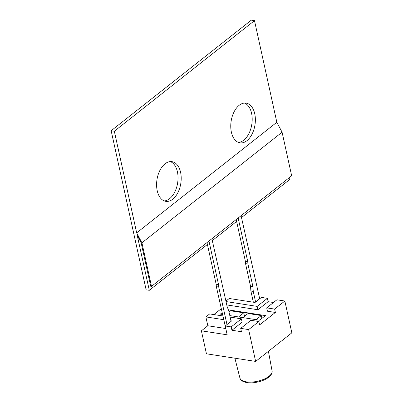 <?xml version="1.0" encoding="UTF-8"?>
<svg xmlns="http://www.w3.org/2000/svg" width="403" height="403" viewBox="0 0 403 403"><rect width="100%" height="100%" fill="white"/><g stroke="black" fill="none" stroke-linecap="round" stroke-linejoin="round"><path stroke-width="0.6" d="M207.001 242.591L207.409 244.455L149.301 290.306L137.227 235.382L141.166 242.838L150.712 286.251L151.508 286.377L291.666 175.789L282.085 132.209L276.836 122.27L136.672 232.858L114.331 131.232L254.489 20.639L276.836 122.27M236.203 219.549L236.611 221.418L212.29 240.606M289.052 177.849L289.465 179.713L241.493 217.565M151.508 286.377L141.927 242.802L136.672 232.858M141.927 242.802L282.085 132.209M254.746 113.772A20.085 12.06 -81.2 0 1 252.066 134.098A20.085 12.06 -81.2 0 1 239.997 142.833A20.085 12.06 -81.2 0 1 231.146 121.142A20.085 12.06 -81.2 0 1 246.137 103.138A20.085 12.06 -81.2 0 1 254.746 113.772M180.579 172.293A20.085 12.06 -81.2 0 1 177.899 192.619A20.085 12.06 -81.2 0 1 165.829 201.354A20.085 12.06 -81.2 0 1 156.979 179.662A20.085 12.06 -81.2 0 1 171.97 161.658A20.085 12.06 -81.2 0 1 180.579 172.293M238.44 142.41A20.085 12.06 98.8 0 0 251.573 113.278A20.085 12.06 98.8 0 0 244.525 103.072M164.273 200.931A20.085 12.06 98.8 0 0 177.406 171.799A20.085 12.06 98.8 0 0 170.358 161.593M114.331 131.232L111.157 130.738L146.128 289.812L149.301 290.306M254.489 20.639L251.316 20.15L111.157 130.738M207.409 244.455L216.154 284.226L216.351 286.664L226.803 333.1M236.611 221.418L245.356 261.184L245.548 263.622L250.505 286.16L250.893 291.037L253.346 302.215M230.133 317.085L241.407 318.828L231.186 326.893L225.237 325.972L227.176 334.812L201.389 330.823L206.442 353.799L255.638 361.41L291.843 332.838L284.85 301.026L274.629 309.091L266.695 307.862L276.916 299.797L284.85 301.026M241.407 318.828L242.143 322.188L231.927 330.253L241.447 331.724L240.707 328.364L250.928 320.304L258.862 321.529L248.641 329.594L255.638 361.41M225.237 325.972L226.985 324.591L218.728 287.032L216.351 286.664M211.882 238.737L227.186 306.804L228.743 310.758L231.075 321.367L231.66 320.904L230.949 320.793M218.728 287.032L218.537 284.594L216.154 284.226M218.537 284.594L208.961 241.044M226.985 324.591L231.075 321.367M225.932 301.086L229.231 298.482L255.018 302.472L255.603 302.013L253.27 291.409L250.893 291.037M241.08 215.701L259.693 298.784L261.441 297.404L267.396 298.326L257.174 306.391L226.038 301.57M253.27 291.409L252.883 286.528L247.931 263.99L247.734 261.552L245.356 261.184M247.734 261.552L238.158 218.003M252.883 286.528L250.505 286.16M247.931 263.99L245.548 263.622M255.603 302.013L259.693 298.784M225.544 328.495L207.812 325.755L205.873 316.914L209.666 313.922L222.788 315.952M201.389 330.823L207.812 325.755M213.842 314.567L221.207 308.758M273.476 302.512L268.131 301.681L267.396 298.326M238.556 316.949L243.76 312.839L230.592 310.804L229.025 312.038M256.091 319.66L261.295 315.554L261.92 318.38M243.76 312.839L244.52 316.284M261.295 315.554L248.047 313.504L242.838 317.609M222.461 314.461L220.33 314.128L222.083 312.743M228.39 309.867L265.446 315.594L259.608 320.204L229.806 315.594M268.131 301.681L257.91 309.746L257.174 306.391M257.91 309.746L226.778 304.93M266.695 307.862L267.436 311.222L275.37 312.446L259.603 324.889L258.862 321.529M248.641 329.594L240.707 328.364M275.37 312.446L274.629 309.091M231.927 330.253L231.186 326.893M223.605 319.66L205.873 316.914M239.886 377.918C240.067 379.067 241.004 380.175 242.697 381.238L245.392 382.276C250.525 383.414 256.243 382.855 262.555 380.608C268.207 378.336 270.262 376.024 270.922 375.012C271.995 373.344 272.373 371.959 272.06 370.846A16.473 7.143 167.6 0 1 257.487 381.263A16.473 7.143 167.6 0 1 239.886 377.918L234.894 358.202M272.06 370.846L268.408 351.33"/></g></svg>
